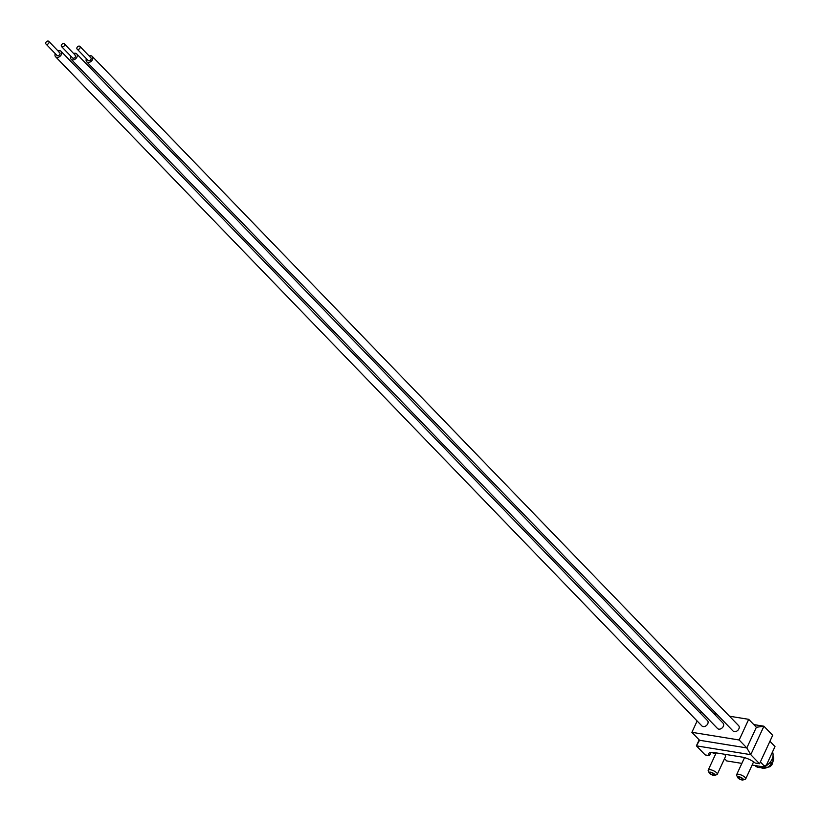 <?xml version="1.0" encoding="UTF-8"?>
<svg xmlns="http://www.w3.org/2000/svg" width="821" height="821" viewBox="0 0 821 821"><rect width="100%" height="100%" fill="white"/><g stroke="black" fill="none" stroke-linecap="round" stroke-linejoin="round"><path stroke-width="1.23" d="M760.369 761.95L765.449 767.214L774.993 746.556L769.913 741.291M738.5 778.051A2.504 0.821 24.8 0 1 738.182 777.323A2.504 0.821 24.8 0 1 740.799 777.62A2.504 0.821 24.8 0 1 742.728 779.416A2.504 0.821 24.8 0 1 740.911 779.427A2.504 0.821 24.8 0 1 738.5 778.051M710.073 773.433A2.504 0.821 24.8 0 1 709.765 772.705A2.504 0.821 24.8 0 1 712.371 773.013A2.504 0.821 24.8 0 1 714.301 774.808A2.504 0.821 24.8 0 1 712.484 774.819A2.504 0.821 24.8 0 1 710.073 773.433M711.222 752.334L715.707 753.873M724.43 758.84A6.363 2.094 24.8 0 1 725.846 760.02L726.718 760.934L741.866 763.386M765.449 767.214L752.118 765.049M754.971 765.511L755.125 765.665A11.248 8.107 -44 0 0 763.725 766.937M766.106 765.788A11.248 8.107 -44 0 0 772.53 751.892M737.966 777.959A3.181 1.047 24.8 0 1 737.597 777.446A3.181 1.047 24.8 0 1 740.891 777.415A3.181 1.047 24.8 0 1 743.015 779.95A3.181 1.047 24.8 0 1 737.966 777.959M743.015 779.95L745.191 779.293A4.998 1.642 -155.2 0 0 745.714 778.903A4.998 1.642 -155.2 0 0 741.866 775.311A4.998 1.642 -155.2 0 0 736.632 774.706A4.998 1.642 -155.2 0 0 736.683 775.363L737.597 777.446M709.539 773.351A3.181 1.047 24.8 0 1 709.17 772.838A3.181 1.047 24.8 0 1 712.464 772.807A3.181 1.047 24.8 0 1 714.588 775.342A3.181 1.047 24.8 0 1 709.539 773.351M724.101 754.171A4.998 1.642 24.8 0 1 725.579 756.367L717.287 774.295A4.998 1.642 -155.2 0 0 713.439 770.703A4.998 1.642 -155.2 0 0 708.215 770.098A4.998 1.642 -155.2 0 0 708.256 770.755L709.17 772.838M714.588 775.342L716.764 774.685A4.998 1.642 -155.2 0 0 717.287 774.295M73.623 53.498A3.869 2.781 136 0 1 76.692 53.888A3.869 2.781 136 0 1 76.466 57.86A3.869 2.781 136 0 1 72.381 59.892A3.869 2.781 136 0 1 71.129 59.256A3.869 2.781 136 0 1 70.852 56.187M74.68 54.915A1.929 1.396 136 0 1 75.306 55.233A1.929 1.396 136 0 1 74.875 57.573A1.929 1.396 136 0 1 72.525 57.922L61.565 46.571A1.929 1.396 136 0 1 61.678 44.591A1.929 1.396 136 0 1 63.72 43.575A1.929 1.396 136 0 1 64.346 43.893A1.929 1.396 136 0 1 63.925 46.233A1.929 1.396 136 0 1 61.565 46.571M58.065 50.974A3.869 2.781 136 0 1 61.134 51.364A3.869 2.781 136 0 1 60.908 55.335A3.869 2.781 136 0 1 56.813 57.367A3.869 2.781 136 0 1 55.571 56.731A3.869 2.781 136 0 1 55.284 53.663M59.112 52.39A1.929 1.396 136 0 1 59.738 52.708A1.929 1.396 136 0 1 59.317 55.048A1.929 1.396 136 0 1 56.957 55.397L46.007 44.047A1.929 1.396 136 0 1 46.12 42.066A1.929 1.396 136 0 1 48.162 41.05A1.929 1.396 136 0 1 48.788 41.368A1.929 1.396 136 0 1 48.357 43.708A1.929 1.396 136 0 1 46.007 44.047M89.191 56.023A3.869 2.781 136 0 1 92.26 56.413A3.869 2.781 136 0 1 92.034 60.385A3.869 2.781 136 0 1 87.95 62.417A3.869 2.781 136 0 1 86.698 61.78A3.869 2.781 136 0 1 86.41 58.712M90.238 57.439A1.929 1.396 136 0 1 90.864 57.757A1.929 1.396 136 0 1 90.443 60.097A1.929 1.396 136 0 1 88.083 60.446L77.133 49.096A1.929 1.396 136 0 1 77.246 47.115A1.929 1.396 136 0 1 79.288 46.099A1.929 1.396 136 0 1 79.914 46.417A1.929 1.396 136 0 1 79.483 48.757A1.929 1.396 136 0 1 77.133 49.096M71.129 59.256L717.523 728.514A3.869 2.781 -44 0 0 718.765 729.14A3.869 2.781 -44 0 0 722.86 727.108A3.869 2.781 -44 0 0 723.075 723.137L76.692 53.888M55.571 56.731L701.955 725.99A3.869 2.781 -44 0 0 703.207 726.616A3.869 2.781 -44 0 0 707.292 724.584A3.869 2.781 -44 0 0 707.517 720.612L61.134 51.364M86.698 61.78L733.081 731.039A3.869 2.781 -44 0 0 734.333 731.665A3.869 2.781 -44 0 0 738.418 729.633A3.869 2.781 -44 0 0 738.643 725.672L92.26 56.413M691.898 732.322L699.564 740.265L746.823 747.931L756.377 727.273L748.701 719.329L739.157 739.988L691.898 732.322L697.132 720.992M699.174 739.854L696.403 745.848L750.774 754.673L746.823 747.931L739.157 739.988M713.952 713.695L716.774 714.147M729.52 716.22L748.701 719.329M700.611 713.47L701.38 711.797M750.774 754.673L763.92 726.216L772.684 735.298L759.538 763.746L750.774 754.673M756.377 727.273L763.92 726.216L753.76 724.574M699.564 740.265L696.403 745.848L705.167 754.93L709.436 755.618A11.371 3.736 24.8 0 1 708.913 753.401A11.371 3.736 24.8 0 1 713.757 752.498L742.184 757.106A11.371 3.736 24.8 0 1 755.269 763.058L759.538 763.746M710.945 752.354L709.436 755.618M769.236 766.486A3.869 2.781 -44 0 0 771.637 764.166M773.013 755.813A8.641 6.219 136 0 1 772.818 761.898A8.641 6.219 136 0 1 760.841 767.573M744.524 757.629L736.632 774.706M753.606 761.826L745.714 778.903M716.169 752.888L708.215 770.098M772.366 762.996L772.007 764.679L770.088 766.701L768.046 767.173M772.171 763.314L768.364 766.988M773.023 755.802L772.879 762.032L760.821 767.573M75.306 55.233L64.346 43.893M59.738 52.708L48.788 41.368M90.864 57.757L79.914 46.417"/></g></svg>

